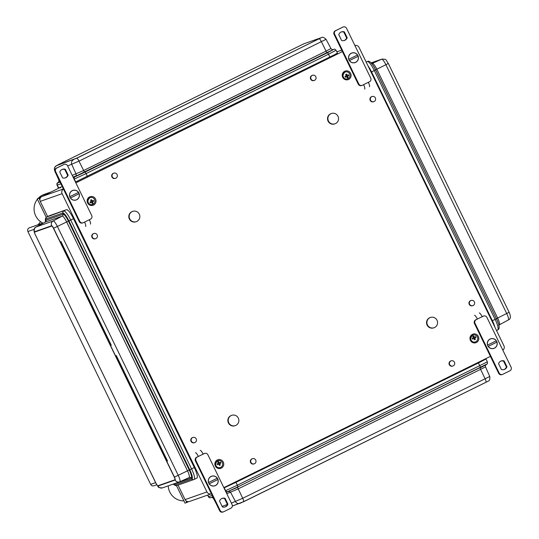 <?xml version="1.0" encoding="UTF-8"?>
<svg xmlns="http://www.w3.org/2000/svg" width="539" height="539" viewBox="0 0 539 539"><rect width="100%" height="100%" fill="white"/><g stroke="black" fill="none" stroke-linecap="round" stroke-linejoin="round"><path stroke-width="0.81" d="M220.323 467.535A3.632 3.544 70.6 0 0 222.129 462.24A3.632 3.544 70.6 0 0 215.863 465.48A3.632 3.544 70.6 0 0 220.33 467.535A3.632 3.544 70.6 0 0 222.472 462.934A3.632 3.544 70.6 0 0 217.924 460.683L217.547 460.845C212.743 465.453 218.652 469.018 220.33 467.535M220.262 465.016A7.243 1.556 -116.2 0 0 219.703 463.803A7.243 1.556 -116.2 0 0 219.636 463.675L220.882 463.048A6.994 1.502 -116.2 0 0 220.458 462.219L219.211 462.839A7.243 1.556 -116.2 0 0 218.484 461.532L217.662 461.936A7.243 1.556 63.8 0 1 218.396 463.244L217.042 463.897A6.994 1.502 63.8 0 1 217.466 464.733L218.821 464.072A7.243 1.556 63.8 0 1 219.44 465.42L220.262 465.016L219.42 465.359M92.587 204.47A3.632 3.544 70.6 0 0 94.729 199.902A3.632 3.544 70.6 0 0 89.804 197.779A3.632 3.544 70.6 0 0 88.127 202.415A3.632 3.544 70.6 0 0 92.593 204.463A3.632 3.544 70.6 0 0 94.736 199.868A3.632 3.544 70.6 0 0 90.188 197.618L89.811 197.779C85.007 202.388 90.916 205.952 92.593 204.463M93.725 201.222A6.994 1.502 -116.2 0 0 93.335 200.373L92.088 200.993A7.243 1.556 -116.2 0 0 92.007 200.831A7.243 1.556 -116.2 0 0 91.421 199.673L90.599 200.07A7.243 1.556 63.8 0 1 91.266 201.397L89.919 202.058A6.994 1.502 63.8 0 1 90.309 202.907L91.657 202.246A7.243 1.556 63.8 0 1 92.223 203.607L93.038 203.21A7.243 1.556 -116.2 0 0 92.479 201.842L93.725 201.222L92.479 201.842M472.124 338.276A6.994 1.502 63.8 0 1 472.555 339.112L473.902 338.452A7.243 1.556 63.8 0 1 473.97 338.586A7.243 1.556 63.8 0 1 474.529 339.799L475.344 339.395A7.243 1.556 -116.2 0 0 474.724 338.054L475.971 337.427A6.994 1.502 -116.2 0 0 475.546 336.599L474.3 337.219A7.243 1.556 -116.2 0 0 473.565 335.912L472.75 336.316A7.243 1.556 63.8 0 1 473.478 337.623L472.124 338.276M475.411 341.915A3.632 3.544 70.6 0 0 477.547 337.32A3.632 3.544 70.6 0 0 472.629 335.224A3.632 3.544 70.6 0 0 470.951 339.86A3.632 3.544 70.6 0 0 475.418 341.915A3.632 3.544 70.6 0 0 477.561 337.313A3.632 3.544 70.6 0 0 473.013 335.063L472.636 335.224C467.825 339.833 473.741 343.397 475.418 341.915M345.688 74.449A7.243 1.556 63.8 0 1 346.274 75.608A7.243 1.556 63.8 0 1 346.355 75.777L345.007 76.437A6.994 1.502 63.8 0 1 345.391 77.286L346.745 76.626A7.243 1.556 63.8 0 1 347.311 77.987L348.127 77.589A7.243 1.556 -116.2 0 0 347.561 76.221L348.807 75.601A6.994 1.502 -116.2 0 0 348.423 74.753L347.177 75.379A7.243 1.556 -116.2 0 0 346.503 74.052L345.688 74.449M347.675 78.849A3.632 3.544 70.6 0 0 349.804 74.254A3.632 3.544 70.6 0 0 344.893 72.159A3.632 3.544 70.6 0 0 343.208 76.794A3.632 3.544 70.6 0 0 347.682 78.842A3.632 3.544 70.6 0 0 349.818 74.247A3.632 3.544 70.6 0 0 345.277 71.997L344.899 72.159C340.089 76.767 345.998 80.331 347.682 78.842M235.92 425.359A5.444 5.316 -109.4 0 1 228.529 422.226A5.444 5.316 -109.4 0 1 231.736 415.326A5.444 5.316 -109.4 0 1 238.44 418.405A5.444 5.316 -109.4 0 1 235.92 425.359M235.348 425.601L234.977 425.729A5.444 5.316 -109.4 0 1 228.159 422.354A5.444 5.316 -109.4 0 1 231.366 415.461L231.736 415.326M434.629 327.503A5.444 5.316 -109.4 0 1 427.238 324.37A5.444 5.316 -109.4 0 1 430.445 317.471A5.444 5.316 -109.4 0 1 437.149 320.55A5.444 5.316 -109.4 0 1 434.629 327.503M434.057 327.746L433.686 327.874A5.444 5.316 -109.4 0 1 426.868 324.498A5.444 5.316 -109.4 0 1 430.075 317.606L430.445 317.471M136.886 221.408A5.444 5.316 -109.4 0 1 129.495 218.275A5.444 5.316 -109.4 0 1 132.702 211.376A5.444 5.316 -109.4 0 1 139.406 214.455A5.444 5.316 -109.4 0 1 136.886 221.408M136.313 221.644L135.943 221.778A5.444 5.316 -109.4 0 1 129.124 218.403A5.444 5.316 -109.4 0 1 132.331 211.504L132.702 211.376M335.595 123.552A5.444 5.316 -109.4 0 1 328.204 120.419A5.444 5.316 -109.4 0 1 331.411 113.52A5.444 5.316 -109.4 0 1 338.115 116.599A5.444 5.316 -109.4 0 1 335.595 123.552M335.022 123.788L334.652 123.923A5.444 5.316 -109.4 0 1 327.833 120.547A5.444 5.316 -109.4 0 1 331.04 113.648L331.411 113.52M194.99 442.485A2.722 2.655 -109.4 0 1 191.291 440.915A2.722 2.655 -109.4 0 1 192.895 437.466A2.722 2.655 -109.4 0 1 196.25 439.009A2.722 2.655 -109.4 0 1 194.99 442.485M194.7 442.607L194.33 442.735A2.722 2.655 -109.4 0 1 190.921 441.05A2.722 2.655 -109.4 0 1 192.524 437.601L192.895 437.466M473.181 305.485A2.722 2.655 -109.4 0 1 469.482 303.915A2.722 2.655 -109.4 0 1 471.086 300.472A2.722 2.655 -109.4 0 1 474.441 302.008A2.722 2.655 -109.4 0 1 473.181 305.485M472.892 305.606L472.521 305.734A2.722 2.655 -109.4 0 1 469.112 304.05A2.722 2.655 -109.4 0 1 470.715 300.6L471.086 300.472M95.955 238.528A2.722 2.655 -109.4 0 1 92.257 236.965A2.722 2.655 -109.4 0 1 93.86 233.515A2.722 2.655 -109.4 0 1 97.215 235.051A2.722 2.655 -109.4 0 1 95.955 238.528M95.666 238.649L95.295 238.784A2.722 2.655 -109.4 0 1 91.886 237.093A2.722 2.655 -109.4 0 1 93.49 233.643L93.86 233.515M374.147 101.534A2.722 2.655 -109.4 0 1 370.448 99.964A2.722 2.655 -109.4 0 1 372.051 96.515A2.722 2.655 -109.4 0 1 375.407 98.058A2.722 2.655 -109.4 0 1 374.147 101.534M373.857 101.649L373.487 101.783A2.722 2.655 -109.4 0 1 370.077 100.092A2.722 2.655 -109.4 0 1 371.681 96.643L372.051 96.515M254.536 463.702A2.722 2.655 -109.4 0 1 250.844 462.139A2.722 2.655 -109.4 0 1 252.447 458.689A2.722 2.655 -109.4 0 1 255.796 460.225A2.722 2.655 -109.4 0 1 254.536 463.702M254.253 463.823L253.882 463.951A2.722 2.655 -109.4 0 1 250.473 462.267A2.722 2.655 -109.4 0 1 252.077 458.817L252.447 458.689M453.245 365.846A2.722 2.655 -109.4 0 1 449.553 364.276A2.722 2.655 -109.4 0 1 451.156 360.834A2.722 2.655 -109.4 0 1 454.505 362.37A2.722 2.655 -109.4 0 1 453.245 365.846M452.955 365.968L452.592 366.096A2.722 2.655 -109.4 0 1 449.182 364.411A2.722 2.655 -109.4 0 1 450.786 360.962L451.156 360.834M115.892 178.166A2.722 2.655 -109.4 0 1 112.193 176.603A2.722 2.655 -109.4 0 1 113.796 173.154A2.722 2.655 -109.4 0 1 117.152 174.69A2.722 2.655 -109.4 0 1 115.892 178.166M115.602 178.288L115.231 178.416A2.722 2.655 -109.4 0 1 111.822 176.731A2.722 2.655 -109.4 0 1 113.426 173.282L113.796 173.154M314.594 80.311A2.722 2.655 -109.4 0 1 310.902 78.748A2.722 2.655 -109.4 0 1 312.505 75.298A2.722 2.655 -109.4 0 1 315.861 76.834A2.722 2.655 -109.4 0 1 314.594 80.311M314.311 80.432L313.941 80.56A2.722 2.655 -109.4 0 1 310.531 78.876A2.722 2.655 -109.4 0 1 312.135 75.426L312.505 75.298M47.648 216.57L40.257 201.357A3.632 3.544 -109.4 0 1 41.853 196.526L60.179 187.505M211.403 493.771A3.632 3.544 -109.4 0 1 211.328 493.798L189.472 501.479A3.632 3.544 -109.4 0 1 185.086 499.619L178.038 485.1M75.858 182.869L342.427 51.589M211.328 493.798A3.632 3.544 -109.4 0 1 206.949 491.939L62.12 193.676A3.632 3.544 -109.4 0 1 63.42 189.014M490.429 356.38L223.853 487.654M354.905 45.512A3.632 3.544 -109.4 0 1 359.068 47.439L503.898 345.701A3.632 3.544 -109.4 0 1 502.847 350.195M346.058 74.274L346.678 75.548L347.177 75.379M348.005 74.961L348.383 75.75L348.807 75.601M348.383 75.75L347.561 76.221M347.082 76.39L347.736 77.724L348.127 77.589M347.736 77.724L347.291 77.939M345.371 77.232L346.745 76.626M473.195 336.1L473.821 337.387L474.3 337.219M475.142 336.794L475.526 337.589L475.971 337.427M475.526 337.589L474.724 338.054M474.226 338.229L474.872 339.563L475.344 339.395M474.872 339.563L474.502 339.745M472.528 339.065L473.902 338.452M90.97 199.888L91.59 201.168L92.088 200.993M92.917 200.582L93.301 201.37M92.001 202.01L92.647 203.344L93.038 203.21M92.647 203.344L92.203 203.56M90.282 202.853L91.657 202.246M218.106 461.721L218.733 463.008L219.211 462.839M220.06 462.415L220.438 463.21L220.882 463.048L219.703 463.803M220.438 463.21L219.636 463.675M219.137 463.843L219.791 465.177M217.439 464.685L218.821 464.072M43.113 223.2A15.584 15.213 -109.4 0 1 37.427 199.194M38.06 198.453A15.584 15.213 -109.4 0 1 44.164 194.397L51.218 191.918M183.914 500.879A15.584 15.213 -109.4 0 1 168.222 485.855M40.472 221.623A12.377 12.08 -109.4 0 1 37.804 224.844M156.734 484.783L153.952 485.76A2.722 2.655 -109.4 0 1 150.664 484.366L27.9 231.541A2.722 2.655 -109.4 0 1 29.382 227.802L42.844 223.072M39.893 200.003L39.03 198.224L40.762 197.368M176.496 485.612L185.012 503.143L186.79 502.523L185.928 500.744M186.79 502.523L188.522 501.668M41.368 196.823L37.252 198.844L46.233 217.332M37.252 198.844L39.03 198.224M349.387 60.604L358.118 56.319A4.992 4.871 -109.4 0 1 349.467 60.577M349.562 60.509L358.118 56.319M357.485 55.012L348.834 59.27A4.992 4.871 -109.4 0 1 357.485 55.012M348.531 57.228A4.992 4.871 -109.4 0 1 351.778 53.105M355.086 62.517A4.992 4.871 -109.4 0 1 349.966 61.331M355.086 62.612A5.08 4.959 70.6 0 0 357.397 60.826M358.058 56.339A5.08 4.959 70.6 0 0 357.431 55.039M354.642 52.977A5.08 4.959 70.6 0 0 351.718 53.024M349.029 59.984A5.08 4.959 70.6 0 0 355.161 62.585A5.08 4.959 70.6 0 0 358.159 56.15A5.08 4.959 70.6 0 0 351.792 52.997A5.08 4.959 70.6 0 0 349.029 59.984M369.417 86.712A4.534 0.977 -116.2 0 0 368.339 82.319L369.532 81.733A2.722 2.655 -109.4 0 0 370.731 78.108L346.564 28.345A2.722 2.655 -109.4 0 0 342.993 27.071L335.285 30.79A2.722 2.655 70.6 0 0 334.086 34.408L358.253 84.172A2.722 2.655 70.6 0 0 361.541 85.566L362.093 85.371A2.722 2.655 -109.4 0 1 358.806 83.976L334.645 34.213A2.722 2.655 -109.4 0 1 335.837 30.595L342.993 27.071M364.647 89.063A4.534 0.977 63.8 0 0 363.576 84.663L362.383 85.25A2.722 2.655 -109.4 0 1 362.093 85.371M344.347 31.889L347.177 37.717A4.534 4.427 -109.4 0 1 341.611 40.459L338.782 34.631A4.534 4.427 -109.4 0 1 344.347 31.889L343.794 32.084A4.534 4.427 70.6 0 0 341.2 32.003M343.794 32.084L346.624 37.912L347.177 37.717M344.205 40.54A4.534 4.427 70.6 0 0 346.624 37.912M343.276 26.95L342.723 27.145A2.722 2.655 70.6 0 0 342.433 27.267M496.271 340.823L487.62 345.081A4.992 4.871 -109.4 0 1 496.271 340.823M488.166 346.415L496.904 342.13A4.992 4.871 -109.4 0 1 488.253 346.388M488.347 346.321L496.904 342.13M493.872 348.329A4.992 4.871 -109.4 0 1 488.752 347.143M487.31 343.04A4.992 4.871 -109.4 0 1 490.564 338.916M496.837 342.15A5.08 4.959 70.6 0 0 496.21 340.85M493.428 338.788A5.08 4.959 70.6 0 0 490.503 338.836M493.872 348.423A5.08 4.959 70.6 0 0 496.183 346.638M496.715 341.416A5.08 4.959 70.6 0 0 490.578 338.815A5.08 4.959 70.6 0 0 487.579 345.25A5.08 4.959 70.6 0 0 493.946 348.396A5.08 4.959 70.6 0 0 496.715 341.416M474.495 315.328A4.534 0.977 63.8 0 1 477.399 319.081L475.654 319.863A2.722 2.655 70.6 0 0 474.455 323.488L498.622 373.251A2.722 2.655 70.6 0 0 501.903 374.645L502.463 374.45A2.722 2.655 -109.4 0 1 499.175 373.055L498.622 373.251M499.175 373.055L475.007 323.292A2.722 2.655 -109.4 0 1 476.206 319.667M479.259 312.977A4.534 0.977 -116.2 0 1 482.169 316.73L483.362 316.144A2.722 2.655 -109.4 0 1 486.933 317.417L511.1 367.187A2.722 2.655 -109.4 0 1 509.901 370.805L502.746 374.329A2.722 2.655 -109.4 0 1 502.463 374.45M504.127 360.941L506.956 366.769A4.534 4.427 -109.4 0 1 501.391 369.505L498.562 363.684A4.534 4.427 -109.4 0 1 504.127 360.941L503.574 361.137L506.397 366.965A4.534 4.427 70.6 0 1 503.978 369.592M506.956 366.769L506.397 366.965M503.574 361.137A4.534 4.427 70.6 0 0 500.98 361.049M482.169 316.73L475.654 319.863M483.645 316.022L483.092 316.218A2.722 2.655 70.6 0 0 482.803 316.339L482.135 316.669M70.366 198.015L79.105 193.723A4.992 4.871 -109.4 0 1 70.454 197.981M70.548 197.914L79.105 193.723M78.472 192.416L69.821 196.674A4.992 4.871 -109.4 0 1 78.472 192.416M69.511 194.633A4.992 4.871 -109.4 0 1 72.758 190.51M76.066 199.922A4.992 4.871 -109.4 0 1 70.953 198.736M76.073 200.016A5.08 4.959 70.6 0 0 78.377 198.231M79.038 193.744A5.08 4.959 70.6 0 0 78.411 192.443M75.622 190.382A5.08 4.959 70.6 0 0 72.704 190.435M70.009 197.389A5.08 4.959 70.6 0 0 76.147 199.989A5.08 4.959 70.6 0 0 79.139 193.555A5.08 4.959 70.6 0 0 72.778 190.408A5.08 4.959 70.6 0 0 70.009 197.389M90.404 224.116A4.534 0.977 -116.2 0 0 89.326 219.723L90.518 219.137A2.722 2.655 -109.4 0 0 91.711 215.512L67.55 165.749A2.722 2.655 -109.4 0 0 63.973 164.476L56.265 168.195A2.722 2.655 70.6 0 0 55.072 171.813L79.233 221.583A2.722 2.655 70.6 0 0 82.521 222.978L83.073 222.782A2.722 2.655 -109.4 0 1 79.792 221.388L55.625 171.624A2.722 2.655 -109.4 0 1 56.824 168L63.973 164.476M85.634 226.468A4.534 0.977 63.8 0 0 84.556 222.075L83.363 222.661A2.722 2.655 -109.4 0 1 83.073 222.782M65.334 169.3L68.157 175.121A4.534 4.427 -109.4 0 1 62.598 177.863L59.768 172.035A4.534 4.427 -109.4 0 1 65.334 169.3L64.774 169.495A4.534 4.427 70.6 0 0 62.187 169.408M64.774 169.495L67.604 175.316L68.157 175.121M65.185 177.951A4.534 4.427 70.6 0 0 67.604 175.316M64.262 164.355L63.703 164.55A2.722 2.655 70.6 0 0 63.42 164.671M217.251 478.228L208.6 482.486A4.992 4.871 -109.4 0 1 217.251 478.228M209.152 483.827L217.884 479.535A4.992 4.871 -109.4 0 1 209.233 483.793M209.327 483.726L217.884 479.535M214.852 485.733A4.992 4.871 -109.4 0 1 209.732 484.548M208.297 480.451A4.992 4.871 -109.4 0 1 211.544 476.321M217.823 479.555A5.08 4.959 70.6 0 0 217.197 478.255M214.407 476.193A5.08 4.959 70.6 0 0 211.483 476.247M214.852 485.828A5.08 4.959 70.6 0 0 217.163 484.042M217.695 478.821A5.08 4.959 70.6 0 0 211.557 476.22A5.08 4.959 70.6 0 0 208.566 482.654A5.08 4.959 70.6 0 0 214.926 485.807A5.08 4.959 70.6 0 0 217.695 478.821M195.475 452.733A4.534 0.977 63.8 0 1 198.379 456.486L196.634 457.267A2.722 2.655 70.6 0 0 195.435 460.892L219.602 510.655A2.722 2.655 70.6 0 0 222.89 512.05L223.442 511.855A2.722 2.655 -109.4 0 1 220.155 510.46L219.602 510.655M220.155 510.46L195.994 460.697A2.722 2.655 -109.4 0 1 197.186 457.072M200.245 450.388A4.534 0.977 -116.2 0 1 203.149 454.141L204.342 453.555A2.722 2.655 -109.4 0 1 207.913 454.828L232.08 504.592A2.722 2.655 -109.4 0 1 230.881 508.21L223.732 511.733A2.722 2.655 -109.4 0 1 223.442 511.855M225.107 498.346L227.936 504.174A4.534 4.427 -109.4 0 1 222.371 506.916L219.548 501.088A4.534 4.427 -109.4 0 1 225.107 498.346L224.554 498.541L227.384 504.369A4.534 4.427 70.6 0 1 224.965 506.997M227.936 504.174L227.384 504.369M224.554 498.541A4.534 4.427 70.6 0 0 221.96 498.46M203.149 454.141L196.634 457.267M204.631 453.434L204.072 453.629A2.722 2.655 70.6 0 0 203.789 453.75L203.122 454.074M369.505 68.938A9.069 1.947 63.8 0 1 371.182 72.044L492.006 320.867A9.069 1.947 63.8 0 1 493.394 324.074M494.903 327.18A10.888 2.338 -116.2 0 0 492.376 320.732L371.553 71.909A10.888 2.338 -116.2 0 0 367.996 65.825M60.934 241.519L111.29 345.223M116.289 355.518L167.528 461.04M49.473 215.674L46.711 217.035L66.513 209.691L49.473 215.674A10.888 2.338 -116.2 0 0 49.413 215.701A10.888 2.338 -116.2 0 0 49.366 215.728M66.513 209.691A10.888 2.338 63.8 0 1 73.493 218.699L194.316 467.522A10.888 2.338 63.8 0 1 196.903 478.066A10.888 2.338 63.8 0 1 196.843 478.093M34.759 232.019L34.678 232.06A2.722 0.586 63.8 0 1 34.678 232.06L34.739 232.026A2.722 0.586 63.8 0 1 34.739 232.026A2.722 0.586 63.8 0 1 34.759 232.019L51.798 226.036A2.722 0.586 63.8 0 1 53.543 228.287L174.367 477.109A2.722 0.586 63.8 0 1 175.013 479.744A2.722 0.586 63.8 0 1 175 479.75L174.946 479.777A2.722 0.586 63.8 0 1 174.919 479.791L157.873 485.78A2.722 0.586 63.8 0 1 156.128 483.523L35.311 234.701A2.722 0.586 63.8 0 1 34.664 232.066L51.717 226.07A2.722 0.586 63.8 0 1 53.462 228.327L174.286 477.15A2.722 0.586 63.8 0 1 174.932 479.784L175.013 479.744M57.484 182.93L58.569 182.135L57.484 182.93C56.945 183.024 56.784 183.759 57.013 185.133L58.387 187.97L62.268 186.635M75.44 182.007L335.352 54.291L337.441 53.085L336.066 50.255L328.494 54.23L329.868 57.06M320.921 37.898L76.666 158.264L56.683 165.621L58.475 164.563L303.834 43.807L320.88 37.818L319.054 38.801L76.626 158.183L56.582 165.554M484.184 359.452L484.359 359.809L478.053 363.118L235.624 482.506L225.828 487.067L225.679 486.757M223.901 487.748L225.828 487.067M484.258 359.594L485.989 359.014L487.364 361.844C487.593 363.232 487.438 363.966 486.892 364.047L237.861 486.879L480.289 367.49A1.812 0.391 63.8 0 0 479.798 365.819L478.423 362.99L223.995 487.936M478.423 362.99L485.989 359.014M232.349 506.054L243.48 501.802L487.775 381.376M93.335 200.373L92.007 200.831M472.555 339.112L473.97 338.586M345.007 76.437L346.274 75.608M217.332 459.962A4.534 4.427 70.6 0 0 216.86 467.778A4.534 4.427 70.6 0 0 223.746 464.389A4.534 4.427 70.6 0 0 217.332 459.962M472.42 334.342A4.534 4.427 70.6 0 0 471.948 342.157A4.534 4.427 70.6 0 0 478.834 338.768A4.534 4.427 70.6 0 0 472.42 334.342M89.595 196.897A4.534 4.427 70.6 0 0 89.124 204.712A4.534 4.427 70.6 0 0 96.009 201.323A4.534 4.427 70.6 0 0 89.595 196.897M344.684 71.276A4.534 4.427 70.6 0 0 344.212 79.092A4.534 4.427 70.6 0 0 351.091 75.703A4.534 4.427 70.6 0 0 344.684 71.276M40.257 201.357L62.12 193.676M41.853 196.526L63.393 188.96M185.086 499.619L206.949 491.939M336.855 51.872L341.733 50.161M27.9 231.541L34.193 229.331M150.664 484.366L155.623 482.621M363.576 84.663L368.339 82.319M358.806 83.976L358.253 84.172M334.645 34.213L334.086 34.408M335.837 30.595L335.285 30.79M475.007 323.292L474.455 323.488M483.362 316.144L482.803 316.339M84.556 222.075L89.326 219.723M79.792 221.388L79.233 221.583M55.625 171.624L55.072 171.813M56.824 168L56.265 168.195M195.994 460.697L195.435 460.892M204.342 453.555L203.789 453.75M499.357 324.808L508.27 320.011A6.657 1.428 -116.2 0 0 508.317 319.991A6.657 1.428 -116.2 0 0 506.727 313.55L385.904 64.72L376.815 69.208L375.575 69.895L496.392 318.717L375.609 69.841A8.368 1.799 -116.2 0 0 373.129 65.529L372.745 64.976A9.54 2.048 -116.2 0 0 372.644 64.828M372.051 63.487L372.314 63.4A7.02 1.509 -116.2 0 1 376.815 69.208L497.638 318.037L496.432 318.664A8.368 1.799 -116.2 0 1 498.151 322.874L498.353 323.515A9.54 2.048 -116.2 0 0 496.392 318.717L492.376 320.732M499.269 324.855A7.02 1.509 -116.2 0 0 499.316 324.835L508.317 319.991C510.723 319.014 510.999 316.44 509.139 312.276L497.638 318.037A7.02 1.509 -116.2 0 1 499.316 324.835L498.696 325.563M497.665 329.949A10.888 2.338 -116.2 0 0 497.719 329.922A10.888 2.338 -116.2 0 0 495.132 319.378L374.309 70.555L371.553 71.909M366.122 61.972L367.335 61.547A10.888 2.338 -116.2 0 1 374.309 70.555L375.575 69.895A9.54 2.048 -116.2 0 0 372.745 64.976C370.61 61.87 368.871 60.698 367.524 61.466L366.116 61.958M371.115 62.915L381.639 59.216A6.657 1.428 -116.2 0 1 385.904 64.72L388.316 63.454C385.331 59.425 387.204 59.283 381.908 59.108L371.101 62.901M367.524 61.466A1.812 1.772 -109.4 0 0 367.335 61.547L366.19 62.106M371.331 63.454L372.179 63.454A1.812 1.772 -109.4 0 0 372.314 63.4L381.639 59.216A3.632 3.544 -109.4 0 1 381.908 59.108M498.407 323.676A9.54 2.048 -116.2 0 0 498.353 323.515C499.599 327.065 499.39 329.201 497.719 329.922L496.52 330.515M157.152 485.221A3.032 0.654 -116.2 0 0 158.089 486.016L175.135 480.027A3.032 0.654 63.8 0 0 174.427 477.089L53.604 228.267A3.032 0.654 63.8 0 0 51.663 225.753L34.624 231.743A3.032 0.654 -116.2 0 0 34.651 232.983M156.128 483.517L156.061 483.53C159.045 487.559 157.179 487.701 162.475 487.876A3.632 3.544 70.6 0 1 158.089 486.016M35.325 234.687L156.061 483.53M194.316 467.522L191.554 468.876L70.73 220.053A10.888 2.338 63.8 0 0 63.757 211.045A1.812 1.772 70.6 0 0 62.807 213.013L45.768 219.002A9.54 2.048 -116.2 0 0 45.545 221.718L45.438 218.538L46.657 217.055A10.888 2.338 -116.2 0 1 46.711 217.035A1.812 1.772 -109.4 0 0 45.768 219.002L46.004 220.188A1.812 1.772 -109.4 0 1 45.108 222.129L36.106 226.973L53.152 220.983A6.657 1.428 63.8 0 1 57.417 226.495L178.234 475.317L189.748 469.732L68.925 220.909L68.406 221.125L189.229 469.947A8.368 1.799 63.8 0 1 191.177 478.073L191.965 478.996L174.919 484.985L174.131 484.062L191.177 478.073A1.812 1.772 -109.4 0 0 189.243 477.541L189.135 477.588A7.02 1.509 63.8 0 1 189.108 477.594L179.831 481.758A6.657 1.428 63.8 0 1 179.783 481.778A3.632 3.544 -109.4 0 1 175.135 480.027M174.427 477.089L178.234 475.317A6.657 1.428 63.8 0 1 179.81 481.772L189.135 477.588A7.02 1.509 63.8 0 0 187.478 470.776L66.654 221.953L68.406 221.125A8.368 1.799 63.8 0 0 63.05 214.205L62.807 213.013A9.54 2.048 63.8 0 1 68.925 220.909L73.493 218.699M53.604 228.267L66.654 221.953A7.02 1.509 63.8 0 0 62.153 216.139A1.812 1.772 70.6 0 0 63.05 214.205L46.004 220.188A8.368 1.799 -116.2 0 0 45.687 221.927M196.903 478.066L194.141 479.427A10.888 2.338 63.8 0 0 191.554 468.876L189.748 469.732A9.54 2.048 63.8 0 1 191.965 478.996A1.812 1.772 -109.4 0 0 193.899 479.528L176.853 485.518A1.812 1.772 70.6 0 1 174.919 484.985A9.54 2.048 -116.2 0 1 173.288 484.076L175.168 485.471L176.853 485.518M45.68 221.637L45.06 222.149A7.02 1.509 -116.2 0 1 45.108 222.129L62.153 216.139L53.152 220.983A3.632 3.544 70.6 0 0 51.663 225.753M34.624 231.743A3.632 3.544 -109.4 0 1 36.106 226.973A6.657 1.428 -116.2 0 0 36.059 226.993A6.657 1.428 -116.2 0 0 36.012 227.02M173.585 483.968A8.368 1.799 -116.2 0 0 174.131 484.062A1.812 1.772 70.6 0 0 173.922 483.854M49.413 215.701L46.657 217.055A10.888 2.338 -116.2 0 0 46.563 217.116M35.237 234.708C33.384 230.544 33.654 227.97 36.059 226.993L45.06 222.149A7.02 1.509 -116.2 0 0 45.02 222.176M60.55 187.781L60.328 187.316M77.589 181.791L77.32 181.239M87.379 177.196L87.096 176.617M329.801 57.808L329.518 57.228M56.413 165.756A3.632 3.544 70.6 0 0 54.762 170.472L54.298 169.091L54.695 167.38L56.602 165.601L76.733 158.244L320.968 37.845M321.19 37.77A3.632 3.544 70.6 0 1 321.574 37.609C322.389 36.767 323.885 37.339 326.055 39.32L78.997 161.134L83.639 170.513A1.812 0.391 -116.2 0 0 84.657 171.934L85.034 172.13L327.456 52.748L327.079 52.552L73.23 177.459M72.226 175.391L83.639 170.513L326.068 51.124A1.812 0.391 -116.2 0 0 327.079 52.552L334.039 49.265L327.456 52.748A1.812 0.391 -116.2 0 1 328.494 54.23L86.072 173.612L87.446 176.442M319.155 38.855A3.632 0.782 -116.2 0 1 321.426 41.746L326.068 51.124L330.953 48.564C331.984 49.554 332.617 49.864 332.853 49.494M74.065 179.177L86.072 173.612A1.812 0.391 -116.2 0 0 85.034 172.13L74.726 176.933A1.812 1.772 -109.4 0 0 74.308 179.089L75.682 181.919M67.644 165.945L78.997 161.134A3.632 0.782 -116.2 0 0 76.733 158.244M58.643 187.909L57.269 185.079L60.894 183.806M73.034 177.055L75.615 176.145A1.812 1.772 -109.4 0 0 76.053 174.043L71.808 164.483A3.632 3.544 -109.4 0 1 73.459 159.766M59.856 181.683L58.569 182.135A1.812 1.772 70.6 0 0 59.014 180.033L58.508 178.894M58.401 182.142C58.751 182.35 58.899 181.663 58.845 180.073L59.054 180.019M64.619 178.065L65.704 177.681M57.013 185.133L57.269 185.079A1.812 1.772 70.6 0 1 57.68 182.923L60.058 182.088M477.797 362.599L478.053 363.118M235.375 481.981L235.624 482.506M231.359 503.103L242.718 498.292A3.632 0.782 63.8 0 1 243.52 501.694L485.949 382.306A3.632 0.782 63.8 0 1 485.929 382.313L488.206 381.14C489.52 380.925 490.039 379.368 489.769 376.478L242.718 498.292L238.225 488.86L485.531 366.911C485.39 365.489 485.538 364.795 485.976 364.836L480.182 367.861A1.812 0.391 63.8 0 0 480.647 369.471L485.14 378.904A3.632 0.782 63.8 0 1 485.949 382.306L243.54 501.681M240.232 503.224L243.507 501.701A3.632 0.782 63.8 0 0 243.52 501.694L232.349 506.02M226.811 493.737L238.225 488.86A1.812 0.391 63.8 0 1 237.76 487.243L227.559 491.676L237.861 486.879A1.812 0.391 63.8 0 0 237.376 485.208L235.994 482.371M487.364 361.844L237.376 485.208L225.612 490.685L224.237 487.849M207.778 495.045L208.566 496.668L212.191 495.395M225.369 490.766L225.612 490.685A1.812 1.772 70.6 0 0 227.559 491.676L226.063 492.201M212.885 496.83L210.513 497.665A1.812 1.772 -109.4 0 1 208.566 496.668L207.535 495.132M213.633 498.366L213.592 498.38A1.812 1.772 -109.4 0 0 211.679 497.443L212.966 496.992M226.144 492.363L228.718 491.453A1.812 1.772 70.6 0 1 230.638 492.39L235.523 501.641A3.632 3.544 70.6 0 0 239.848 503.386M211.524 497.49C211.578 497.086 212.211 497.396 213.431 498.42L214.178 499.485M222.102 506.357L227.33 504.524M341.726 50.134L336.841 51.852M509.139 312.276L388.316 63.454M179.81 481.772L162.475 487.876M60.125 187.39L60.334 187.828M336.127 54.527L335.871 54.015M321.574 37.609L320.954 37.824M326.055 39.32L330.953 48.564M336.066 50.255C335.117 49.211 334.443 48.881 334.039 49.265M54.607 170.506L54.816 170.964M56.454 174.67L58.845 180.073M210.338 497.719C209.934 498.09 209.26 497.76 208.31 496.729M216.193 503.642L213.431 498.42M489.769 376.478L485.531 366.911M485.976 364.836L486.892 364.047"/></g></svg>
